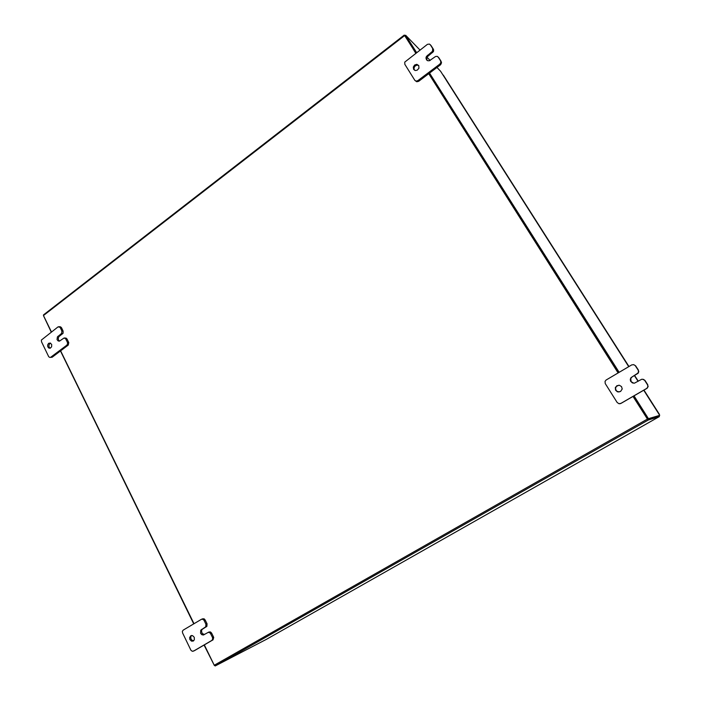 <?xml version="1.0" encoding="UTF-8"?>
<svg xmlns="http://www.w3.org/2000/svg" width="701" height="701" viewBox="0 0 701 701"><rect width="100%" height="100%" fill="white"/><g stroke="black" fill="none" stroke-linecap="round" stroke-linejoin="round"><path stroke-width="1.05" d="M190.768 635.772L192.573 635.623L194.256 637.27L194.37 639.733L193.196 641.108L191.548 641.187L189.857 639.54L189.585 637.673L190.768 635.772M202.519 618.887L204.07 618.825L205.139 619.912L204.044 620.376L202.966 619.298L201.537 619.281L183.241 630.094L182.383 631.356L182.584 633.038L190.944 650.265L192.328 651.299L194.317 650.703M212.876 639.969L211.781 640.477L212.666 639.207L212.456 637.498L213.542 636.999L213.717 637.472L213.051 639.847L194.554 650.589M208.977 632.039L210.519 631.978L211.614 633.082L210.528 633.581L209.617 632.574L208.223 632.381L203.395 634.992L201.783 634.642L200.6 633.24L200.731 630.243L205.779 626.817L205.954 624.276L207.058 623.802L206.883 626.335L202.221 629.279L201.467 630.716L202.168 633.502L204.526 634.493M193.66 640.793L191.855 640.215L190.926 638.9L190.795 636.762L191.575 635.5M618.965 392.017L616.6 391.097L615.487 388.88L616.197 386.531L618.913 385.208M616.836 385.69L619.404 385.278L621.533 386.619L622.199 388.994L620.525 391.544L617.511 391.824L615.557 390.168L615.285 387.679L616.836 385.69M633.634 364.616L635.641 365.852L633.792 364.651L631.767 364.87L606.137 380.03L605.024 381.344L605.261 383.57L617.134 402.488L618.895 403.697L621.13 403.355L619.78 403.741M646.874 388.433L647.917 386.531L647.531 384.84L648.153 386.54L647.128 388.275L621.13 403.355M642.651 379.223L644.99 380.494L643.527 379.443L641.792 379.276L634.405 383.149L632.398 382.904L630.576 381.186L630.269 379.364L630.988 377.655L637.928 373.142L638.541 371.521L638.138 370.128L638.804 371.565L638.19 373.186L631.715 377.217L630.69 378.742L631.137 381.677L633.792 383.193M50.209 348.204L49.175 347.161L48.86 345.549L49.385 343.998L50.525 343.122M48.606 343.359L50.262 343.026L51.699 344.498L51.611 346.829L50.2 348.204L48.798 348.073L47.721 346.75L47.65 344.866L48.606 343.359M58.928 326.648L60.549 326.832L61.478 327.7L58.113 326.824L41.394 340.099L41.508 341.843L48.737 356.721L49.815 357.44L52.163 357.212L49.929 357.449M68.111 345.207L66.823 345.129L67.594 343.849L67.41 342.307L68.786 342.596L68.269 345.076L52.163 357.212M64.466 337.978L66.192 338.18L67.042 339.03L63.949 338.04L59.471 341.133L58.139 340.958L57.07 339.635L57.377 336.892L61.67 333.29L61.828 330.933L63.116 331.047L63.072 333.212L58.98 336.594L58.253 338.031L58.507 340.064L59.55 341.107M414.431 70.179L413.949 68.207L414.817 66.209L416.797 65.07L418.681 65.438M414.633 65L416.867 64.343L418.795 65.622L418.935 68.269L417.2 70.223L415.229 70.512L413.572 69.294L413.292 67.033L414.633 65M430.16 44.601L431.071 45.626L429.441 44.11L427.435 44.365L404.766 62.109L404.845 64.361L414.931 80.405L416.254 81.123L417.919 80.633L418.646 81.307L416.771 81.763L415.132 80.624M440.456 64.886L439.772 64.168L440.815 62.564L440.552 60.803L441.56 62.748L440.666 64.702L418.646 81.307M437.994 56.869L438.896 57.876L437.266 56.378L435.47 56.509L429.441 60.742L427.698 60.698L426.515 59.822L425.98 58.052L426.383 56.509L432.499 51.261L432.692 48.5L433.665 49.946L433.472 51.515L427.373 56.781L426.69 58.814L427.137 60.417M659.001 415.798L659.387 416.56L648.083 420.057L633.038 396.459M442.769 74.665L443.514 75.445M266.45 639.294L659.387 416.56L266.45 639.294L215.207 665.915L214.243 665.24L204.324 644.929M51.436 331.906L43.427 315.503L43.69 314.845M404.871 35.83L415.859 53.206L404.836 35.786L405.59 35.208L416.622 52.628M404.976 35.681L415.789 53.258M658.887 415.772L647.558 419.189L659.711 415.307L643.746 390.255L652.719 404.424M211.614 633.082L213.542 636.999M210.528 633.581L212.456 637.498M211.781 640.477L193.432 651.115M205.139 619.912L207.058 623.802M204.044 620.376L205.954 624.276M644.99 380.494L647.777 384.849M644.745 380.468L647.531 384.84M646.629 388.433L620.823 403.39M635.641 365.852L638.401 370.172M635.369 365.799L638.138 370.128M67.042 339.03L68.698 342.395M65.754 338.933L67.41 342.307M66.823 345.129L50.866 357.151M61.478 327.7L63.116 331.047M60.181 327.586L61.828 330.933M438.896 57.876L441.227 61.522M438.213 57.149L440.552 60.803M439.772 64.168L417.919 80.633M431.071 45.626L433.384 49.245M430.37 44.873L432.692 48.5M659.369 414.335L643.947 390.133L659.142 414.405M428.732 73.71L618.142 372.932M193.984 623.75L60.672 350.807M428.802 73.658L618.221 372.879L428.802 73.658M634.028 395.881L648.46 418.672L647.54 419.198L633.117 396.407L647.444 419.04M446.195 80.037L440.614 71.274L436.96 67.515M430.116 60.461L427.058 57.316M419.995 50.043L405.59 35.208M429.573 73.079L619.123 372.354M648.46 418.672L659.711 415.307M214.34 665.407L204.096 645.06M193.756 623.881L60.47 350.956M51.243 332.055L43.567 315.783M202.633 628.972L201.529 629.463M206.392 626.764L205.288 627.246M59.261 336.34L57.964 336.243M62.529 333.851L61.241 333.755M428.136 55.992L427.435 55.265M432.613 52.593L431.912 51.856M443.488 75.393L628.928 366.553L443.505 75.419M634.607 375.456L638.252 381.186L634.607 375.456M215.207 665.915L648.127 420.083M404.617 35.611L43.462 315.564M214.243 665.24L647.347 419.075M638.05 381.309L634.396 375.578L638.05 381.309M446.379 80.343L628.727 366.667L446.362 80.317M201.608 619.255L202.712 618.79M208.031 632.451L209.135 631.96M193.318 651.176L194.44 650.651M43.462 314.898L404.328 35.05"/></g></svg>
